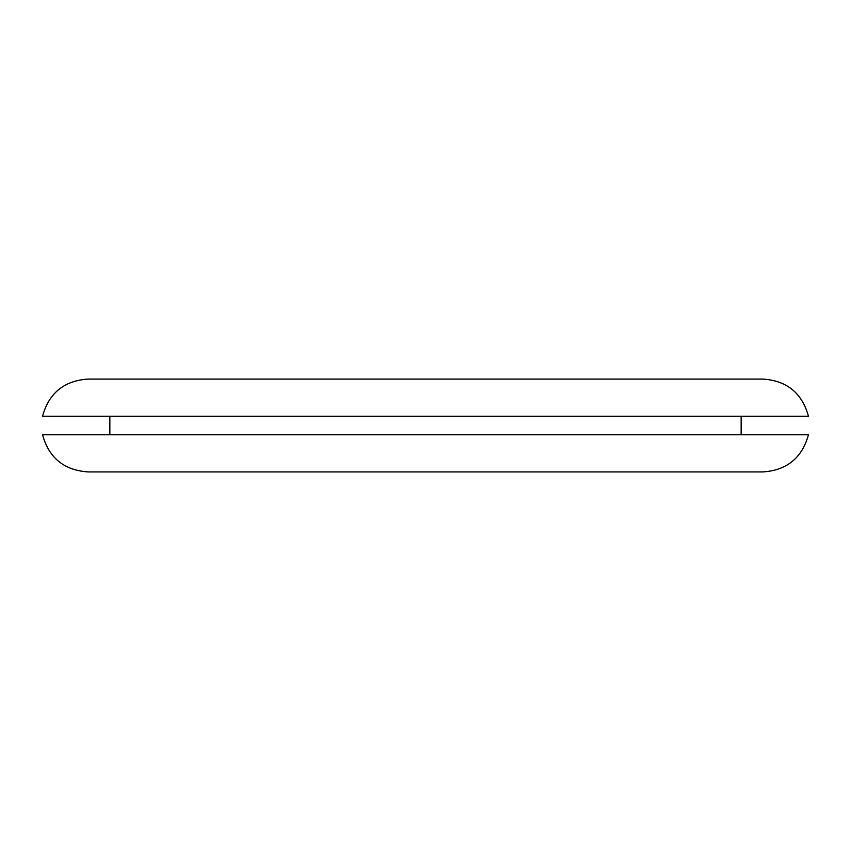 <?xml version="1.0" encoding="UTF-8"?>
<svg xmlns="http://www.w3.org/2000/svg" width="851" height="851" viewBox="0 0 851 851"><rect width="100%" height="100%" fill="white"/><g stroke="black" fill="none" stroke-linecap="round" stroke-linejoin="round"><path stroke-width="1.28" d="M425.5 471.922L762.975 471.922C786.909 470.284 802.067 457.902 808.45 434.787L42.55 434.787C48.932 457.902 64.091 470.284 88.025 471.922L425.5 471.922M425.5 416.213L808.45 416.213C802.067 393.098 786.909 380.716 762.975 379.078L88.025 379.078C64.091 380.716 48.932 393.098 42.55 416.213L425.5 416.213M741.147 434.787L741.147 416.213M109.853 434.787L109.853 416.213"/></g></svg>
